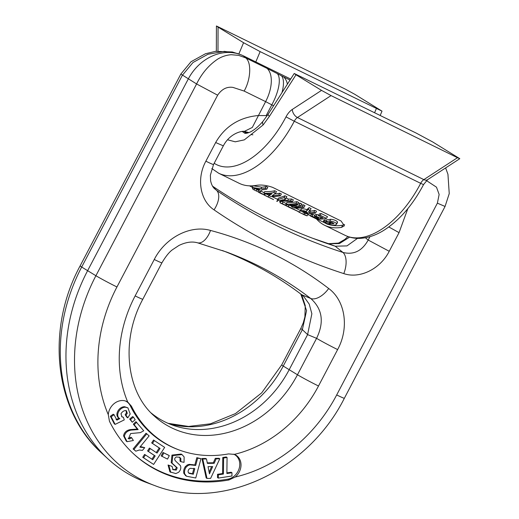 <?xml version="1.0" encoding="UTF-8"?>
<svg xmlns="http://www.w3.org/2000/svg" width="519" height="519" viewBox="0 0 519 519"><rect width="100%" height="100%" fill="white"/><g stroke="black" fill="none" stroke-linecap="round" stroke-linejoin="round"><path stroke-width="0.78" d="M314.877 215.443L312.866 214.451A81.295 43.765 -63.8 0 1 311.29 214.353L310.427 216.001L316.571 219.024A83.553 44.978 -63.8 0 0 324.57 225.252A83.553 44.978 -63.8 0 0 341.547 227.374L344.402 225.771L341.035 220.971L272.709 187.404C266.545 185.218 261.018 184.556 256.139 185.406A83.553 44.978 116.2 0 1 239.168 183.291L218.668 173.223A83.553 44.978 116.2 0 0 294.279 121.238L286.008 116.853A13.552 7.292 116.2 0 1 292.333 109.412L321.521 90.384L296.012 74.788L269.38 116.412L263.127 124.956L244.313 139.87L235.269 141.81L227.53 139.786M290.309 205.543L291.814 206.283M295.473 208.08L300.345 210.474M297.984 203.396L300.157 203.208L301.766 203.999L300.832 205.777L299.223 204.986L289.608 204.934A83.105 44.731 -63.8 0 0 297.575 204.175L296.025 203.416A83.105 44.731 116.2 0 1 286.073 204.038L288.583 205.271L296.673 205.926L291.574 206.744L294.078 207.97A83.105 44.731 -63.8 0 0 304.03 207.347L302.473 206.581A83.105 44.731 116.2 0 1 294.507 207.341L300.832 205.777M301.111 205.252A81.295 43.765 -63.8 0 0 303.407 204.804L304.964 205.563L304.03 207.347M286.073 204.038L286.942 202.391A81.295 43.765 -63.8 0 0 296.959 201.632L298.509 202.397L297.575 204.175M279.994 202.793L280.831 201.19A81.295 43.765 -63.8 0 0 283.056 201.975L286.267 203.552L285.418 205.167L282.206 203.591A83.105 44.731 116.2 0 1 279.994 202.793L283.205 204.369A83.105 44.731 -63.8 0 0 285.418 205.167M266.039 193.957L268.978 195.274L268.128 196.883L263.561 194.716M271.729 196.467L277.684 199.406M277.47 199.815L278.34 198.161L285.035 195.773L286.858 196.669L285.924 198.446L284.101 197.557L277.47 199.815L279.241 200.684L292.418 201.638L290.646 200.769L287.545 200.866L284.237 199.238L285.924 198.446M286.164 197.992L288.46 199.121L291.574 198.991L293.352 199.86L292.418 201.638M260.493 190.973L264.145 192.653M263.892 193.139L264.755 191.492A81.295 43.765 -63.8 0 0 274.772 190.733L276.445 191.556L275.518 193.334L273.837 192.51A83.105 44.731 116.2 0 1 263.892 193.139L265.443 193.905A83.105 44.731 -63.8 0 0 271.898 193.847L268.836 195.572L270.464 196.37A83.105 44.731 -63.8 0 0 280.409 195.741L278.859 194.975A83.105 44.731 116.2 0 1 272.177 195.747L275.518 193.334M274.733 193.976A81.295 43.765 -63.8 0 0 279.793 193.198L281.343 193.963L280.409 195.741M253.162 185.776L261.732 187.223A81.295 43.765 -63.8 0 0 266.15 186.496L267.817 187.314L266.883 189.098L265.215 188.274A83.105 44.731 116.2 0 1 260.836 188.929L252.221 187.404L254.148 188.352L259.798 189.422L258.008 190.252L259.974 191.213L262.491 189.753A83.105 44.731 -63.8 0 0 266.883 189.098M330.752 225.064A81.295 43.765 -63.8 0 0 342.696 225.181L344.577 224.513M309.376 210.545L310.446 211.142A81.295 43.765 -63.8 0 0 314.838 210.416L316.512 211.239L315.578 213.017L313.904 212.2A83.105 44.731 116.2 0 1 309.545 212.855L308.429 211.908M301.292 209.339L301.221 208.923C302.168 208.521 304.192 208.787 307.287 209.728L309.065 207.581L311.063 208.567L310.128 210.344L308.13 209.358L306.392 211.441C303.31 210.487 301.299 210.201 300.345 210.584L305.626 213.646A83.105 44.731 -63.8 0 0 315.578 213.017M307.021 213.75L307.994 214.23L307.144 215.846L303.933 214.263A83.105 44.731 116.2 0 1 300.326 212.835A83.105 44.731 116.2 0 1 298.01 211.538M316.992 214.496L316.09 216.202A83.105 44.731 116.2 0 1 314.43 216.293L315.312 214.6A81.295 43.765 -63.8 0 0 316.992 214.496L318.601 215.288M318.419 215.638L319.341 213.886A81.295 43.765 -63.8 0 0 321.151 213.523L327.457 216.618L326.522 218.395L320.217 215.301A83.105 44.731 116.2 0 1 318.419 215.638L323.045 217.909A83.105 44.731 116.2 0 1 320.255 218.246L316.09 216.202M331.252 222.703L332.971 222.716M330.726 219.265L329.805 221.016A83.105 44.731 116.2 0 1 325.737 221.47L326.626 219.771A81.295 43.765 -63.8 0 0 330.726 219.265C334.139 219.706 336.396 220.594 337.493 221.931L337.395 222.677M323.986 220.361L324.913 219.881L326.282 220.432M263.127 124.956A13.552 4.742 40 0 1 262.99 121.29L268.219 114.141L294.221 73.49L416.089 133.026L432.658 141.927L459.802 158.691L427.559 179.704A6.773 4.23 -123.1 0 1 423.841 179.619L457.46 157.705L459.802 158.691M246.045 133.299L244.637 131.839M238.837 53.97L243.573 42.72L260.142 51.621L382.016 111.15L354.717 94.263L345.174 89.047L216.429 25.969L218.064 27.124L217.986 51.083M266.15 186.496L265.215 188.274M253.071 185.783L252.221 187.404M258.546 189.234L258.008 190.252M261.732 187.223L260.836 188.929M279.793 193.198L278.859 194.975M274.772 190.733L273.837 192.51M269.646 194.022L268.836 195.572M253.006 187.794L252.494 188.773A83.105 44.731 116.2 0 0 254.025 189.87L254.745 188.488M262.134 194.074L264.145 194.716L254.025 189.87M264.229 194.969L264.755 193.561M260.759 191.05L259.909 192.659M259.176 190.823L258.462 192.186M256.963 189.519L256.217 190.947M252.785 188.215A83.105 44.731 116.2 0 1 252.286 187.729L252.409 187.502M283.043 199.705L285.301 200.814L280.545 200.392L283.043 199.705M285.035 195.773L284.101 197.557M291.574 198.991L290.646 200.769M288.46 199.121L287.545 200.866M273.221 199.426L268.128 196.883M276.608 201.171L277.127 201.21L277.782 199.964M271.612 198.628L270.788 198.245M264.658 195.313L273.519 199.601M273.208 199.445L271.593 198.667M283.056 201.975L282.206 203.591M303.407 204.804L302.473 206.581M300.157 203.208L299.223 204.986M296.959 201.632L296.025 203.416M292.1 205.745L291.574 206.744M286.936 204.46L286.216 205.842L292.593 208.975L283.912 204.655M280.234 202.326L279.754 201.67L280.13 200.905M288.914 207.23L299.541 212.109L288.279 206.568A83.105 44.731 116.2 0 1 286.216 205.842M300.235 210.785L299.541 212.109M288.927 205.329L288.279 206.568M306.723 212.342L307.962 212.952A83.105 44.731 116.2 0 1 305.522 212.939L302.765 211.402L305.094 211.603L306.723 212.342M303.239 211.304L303.031 211.7M306.015 211.999L305.522 212.939M314.838 210.416L313.904 212.2M308.889 211.467L310.128 210.344M310.446 211.142L309.545 212.855M309.065 207.581L308.13 209.358M307.248 209.196L306.392 211.441M301.221 208.923L300.423 210.993M304.543 213.114L303.933 214.263M300.326 212.835L303.537 214.418A83.105 44.731 -63.8 0 0 307.144 215.846M321.151 213.523L320.217 215.301M320.969 216.89L320.255 218.246M314.43 216.293L318.588 218.337A83.105 44.731 116.2 0 1 316.467 218.317L311.99 216.118A83.105 44.731 116.2 0 1 310.427 216.001M312.866 214.451L311.99 216.118M316.895 217.5L316.467 218.317M316.571 219.024A83.105 44.731 -63.8 0 0 326.522 218.395M331.492 222.242L331.031 223.112L329.117 222.171A83.105 44.731 -63.8 0 0 330.421 222.015L334.074 223.806L328.942 224.143C326.107 223.3 325.147 222.716 326.049 222.379L324.031 221.561L323.116 222.015L327.249 224.15L330.577 225.038C334.333 225.635 336.325 225.188 336.565 223.695C335.475 222.385 333.217 221.49 329.805 221.016M326.367 221.775L325.608 222.567M323.986 220.192L323.116 222.015M324.913 219.881L324.031 221.561M337.48 222.515L336.559 224.273L336.565 223.695L337.493 221.931M325.737 221.47L329.344 223.241A83.105 44.731 -63.8 0 0 331.031 223.112M321.521 90.384L331.057 95.6L457.46 157.705M294.221 73.49L296.012 74.788M243.573 42.72L218.064 27.124M219.777 458.802L216.144 458.848L214.165 463.292L207.379 463.376L206.478 458.965L205.647 458.459L201.923 458.504L206.173 477.921L207.003 478.427L210.623 478.382L219.777 458.802L218.947 458.29L215.314 458.335L213.335 462.786L207.276 462.857M133.396 453.684A146.786 123.554 121.4 0 0 227.945 479.141A13.552 11.405 121.4 0 0 239.395 467.58A13.552 11.405 121.4 0 0 233.68 454.17M179.36 450.057A119.461 100.55 -58.6 0 1 131.443 406.202L127.726 402.017A13.786 11.606 121.4 0 0 125.961 401.155A13.786 11.606 121.4 0 0 108.289 414.681L109.451 421.253A147.013 123.743 121.4 0 0 133.824 454.08A147.013 123.743 121.4 0 0 228.944 479.965L235.204 477.032A13.786 11.606 121.4 0 0 241.011 464.401A13.786 11.606 121.4 0 0 234.309 454.385L228.542 453.904A119.461 100.55 -58.6 0 1 179.36 450.057L178.27 449.655A119.688 100.744 -58.6 0 1 130.263 405.715A13.552 11.405 121.4 0 0 125.384 400.96M231.974 472.744L226.887 473.516L227.063 457.479L226.232 456.967L222.768 457.492L222.593 473.536L217.519 474.308L217.487 477.571L218.317 478.083L231.941 476.007L231.974 472.744L231.143 472.232L226.894 472.88M200.97 458.692L197.655 458.167L195.689 465.452L190.019 464.842L188.053 465.485L186.146 467.171C184.654 469.416 184.18 471.687 184.725 473.983L186.574 476.247L195.747 478.005L200.97 458.692L196.824 457.661L194.852 464.946L189.188 464.336L187.223 464.979L185.315 466.659C183.823 468.91 183.343 471.181 183.888 473.477L185.737 475.735M179.289 457.083L180.015 458.076L180.022 461.17L180.852 461.683L184.044 462.351L184.128 456.934L182.013 454.566L172.788 455.611L172.029 463.117L177.219 467.833L176.239 470.117L172.976 469.682L172.094 466.406L168.059 465.005L169.927 471.881L175.831 473.568L178.542 472.329C180.631 470.279 181.261 468.047 180.43 465.634L175.487 460.924C174.196 459.354 174.481 458.03 176.343 456.954L179.736 457.317L180.852 458.588L180.852 461.683M182.013 454.566L181.176 454.054L171.958 455.098L171.199 462.611L176.382 467.321L175.409 469.611L172.6 469.41M168.48 455.15L162.979 452.458L161.169 455.903L167.507 459.107L169.311 455.656L168.48 455.15M154.357 440.553L152.495 443.434L160.06 448.448L157.056 453.087L150.257 448.585L148.395 451.452L155.194 455.961L152.748 459.743L144.606 454.391L142.738 457.271L153.618 464.44L164.659 447.384L153.527 440.047L151.665 442.921L159.229 447.936L156.225 452.581M150.257 448.585L149.42 448.072L147.565 450.946L154.364 455.455L151.911 459.237M144.71 447.644L139.864 447.177L149.148 435.876L146.014 433.248L133.111 448.954L135.809 451.18L139.319 450.018L142.472 450.362L144.71 447.644L140.377 446.554M131.657 437.776L129.516 438.944L128.524 438.711L130.639 433.547L140.318 432.645L143.737 430.783L135.881 421.681L133.338 424.192L137.314 429.064L130.23 429.596C126.435 430.348 124.21 432.418 123.554 435.804L126.266 441.176L127.097 441.682L133.383 440.488L131.657 437.776L130.827 437.264L128.135 438.386M129.672 419.047L132.261 422.232L135.187 419.774L133.428 417.101L132.598 416.588L129.672 419.047L130.509 419.56L132.261 422.232M126.052 410.6L126.422 412.806L125.15 414.713L126.96 417.347L127.797 417.86L130.191 414.006L127.908 407.85L125.377 407.22C119.149 407.292 115.03 416.147 119.85 418.645L116.885 420.137L114.063 414.707L113.226 414.201L110.346 416.251L114.303 423.861L115.14 424.373L124.262 419.897L123.412 417.308L121.582 416.582M127.908 407.85L124.547 406.708C118.319 406.779 114.199 415.641 119.013 418.139L116.055 419.631M318.504 386A18.068 0.759 -152.3 0 1 297.465 374.763L316.584 338.343A18.068 0.759 27.7 0 0 337.622 349.579L318.504 386A121.212 102.022 -58.6 0 1 234.309 454.385L234.257 454.365M235.204 477.032A145.262 122.27 121.4 0 0 336.695 394.933L437.381 203.156L439.139 194.45L436.479 187.177L426.462 180.586M407.856 208.599L399.053 232.642L389.231 251.28L368.192 240.05L369.963 236.67M273.578 105.766L265.624 101.62L252.312 127.44L244.287 131.411C243.314 130.769 230.436 132.326 223.332 145.845L215.664 142.537C224.669 126.85 238.863 117.32 258.313 115.536L267.272 115.588M336.695 394.933A18.068 0.759 -152.3 0 0 344.369 398.242C308.085 470.636 221.328 511.851 154.571 485.512A163.232 137.392 -58.6 0 1 95.905 275.732L196.591 83.955C201.755 73.432 208.761 65.173 217.604 59.179C221.989 56.506 226.576 55.02 231.364 54.722L238.604 55.358L245.584 57.83L267.071 68.385A29.356 15.804 116.2 0 1 265.624 101.62L244.138 91.065L232.96 87.406C226.9 86.485 221.795 89.08 217.636 95.191L116.95 286.968A145.262 122.27 121.4 0 0 108.289 414.681M290.659 79.057L243.392 55.838A45.166 38.017 121.4 0 0 240.342 54.527A45.166 38.017 121.4 0 0 188.254 79.005L87.568 270.782A164.854 138.761 121.4 0 0 108.023 458.926A164.854 138.761 121.4 0 0 146.819 482.644L154.571 485.512M248.095 132.858L245.442 131.696M247.213 133.104L243.638 131.346M212.569 186.178A677.477 570.238 121.4 0 0 316.687 239.778A677.477 570.238 121.4 0 0 335.229 246.214L346.984 245.896L357.5 238.37M389.231 251.28C380.271 269.017 359.699 279.112 343.786 273.597A18.068 9.556 -72.2 0 0 342.942 252.442L335.229 246.214L328.722 243.748A18.068 9.556 -72.2 0 0 328.514 243.677L312.808 238.325M213.16 187.08L216.553 190.35A679.099 571.607 121.4 0 0 342.942 252.442C353.699 255.095 362.113 250.962 368.192 240.05L365.376 237.767M151.165 413.001A101.62 85.538 121.4 0 0 171.919 424.879A101.62 85.538 121.4 0 0 289.128 369.813L307.605 334.612L311.867 313.768L309.227 304.121L303.693 296.414L301.708 294.721A451.647 380.161 121.4 0 0 222.385 250.521M301.708 294.721L310.758 298.509A18.068 9.718 -52.5 0 0 328.689 288.499C345.394 300.748 349.384 328.014 337.622 349.579M300.761 294.007L306.573 310.609L302.363 329.649L307.605 334.612L316.584 338.343C324.362 322.215 322.416 308.935 310.758 298.509A453.269 381.523 121.4 0 0 226.265 251.923L197.531 242.808A18.068 9.465 -75 0 0 210.513 230.442A471.239 396.646 -58.6 0 1 328.689 288.499M214.386 188.546L216.553 190.35A18.068 9.744 -55.4 0 1 214.049 209.858C200.049 200.665 196.351 178.633 205.868 161.188A18.068 0.759 27.7 0 0 213.543 164.497L223.332 145.845M281.921 92.719A29.356 11.295 -62.2 0 0 281.493 75.819L290.024 80.056M266.266 115.4L271.813 104.832A29.356 11.295 -62.2 0 0 277.328 73.62L281.493 75.819M127.726 402.017A121.212 102.022 -58.6 0 1 135.141 295.908L154.26 259.487A18.068 0.759 27.7 0 0 161.934 262.796C165.801 256.308 169.33 251.949 172.509 249.717L178.958 245.455C185.893 242.126 192.088 241.244 197.531 242.808M251.443 134.609L252.902 134.823M399.053 232.642L388.815 226.972M244.235 131.404L248.912 132.572M237.676 53.509L224.377 51.362L207.931 54.261L192.971 62.527L182.37 75.261L81.684 267.038A163.232 137.392 121.4 0 0 101.938 453.327L108.023 458.926M349.637 237.112L339.432 243.573L328.722 243.748A679.099 571.607 -58.6 0 1 312.821 238.331M168.104 423.348A103.242 86.9 -58.6 0 0 283.244 366.064A18.068 0.759 -152.3 0 1 281.707 364.876L300.825 328.462A18.068 0.759 27.7 0 0 302.363 329.649L283.244 366.064L297.465 374.763A103.242 86.9 121.4 0 1 154.091 415.855C126.506 391.884 120.252 340.717 142.816 299.216L161.934 262.796M227.063 457.479L223.598 458.005L222.768 457.492M223.598 458.005L223.423 474.048L222.593 473.536M223.423 474.048L218.356 474.82L217.519 474.308M218.356 474.82L218.317 478.083M209.449 473.853L208.054 466.652L212.68 466.594L209.449 473.853M206.478 458.965L202.754 459.017L201.923 458.504M202.754 459.017L207.003 478.427M216.144 458.848L215.314 458.335M214.165 463.292L213.335 462.786M211.616 466.607L209.125 472.199M193.97 468.222L192.484 473.704L188.54 472.939M193.321 474.21L189.37 473.451C187.82 472.524 187.696 471.077 189 469.118L190.285 468.333L194.8 468.728L193.321 474.21L192.484 473.704M197.655 458.167L196.824 457.661M195.689 465.452L194.852 464.946M190.019 464.842L189.188 464.336M185.497 475.599L186.574 476.247M172.094 466.406L168.059 465.005M168.896 465.511L170.757 472.387M169.311 455.656L162.979 452.458M163.809 452.964L162.006 456.409M152.495 443.434L151.665 442.921M160.06 448.448L159.229 447.936M148.395 451.452L147.565 450.946M155.194 455.961L154.364 455.455M145.437 454.897L143.568 457.784L142.738 457.271M143.568 457.784L153.618 464.44M146.845 433.754L133.941 449.46L133.111 448.954M133.941 449.46L135.809 451.18M136.718 422.194L134.168 424.704L133.338 424.192M134.168 424.704L138.151 429.57L137.314 429.064M138.151 429.57L131.06 430.108C127.265 430.861 125.04 432.93 124.385 436.317L127.097 441.682M129.516 438.944L128.68 438.432M133.428 417.101L130.509 419.56M123.412 417.308L121.965 416.867L120.985 413.779C122.114 411.846 123.639 410.756 125.559 410.523L126.513 410.801L127.259 413.319L125.987 415.219L127.797 417.86M125.987 415.219L125.15 414.713M114.063 414.707L111.176 416.763L110.346 416.251M111.176 416.763L115.14 424.373M345.07 235.328A83.553 44.978 -63.8 0 0 420.675 183.337L294.279 121.238A6.773 3.646 -63.8 0 1 297.439 117.515L423.841 179.619A6.773 3.646 116.2 0 0 420.675 183.337L423.543 184.602C412.611 205.284 399.234 220.607 383.418 230.579C375.412 235.477 367.478 238.072 359.622 238.377C354.425 238.526 349.572 237.507 345.07 235.328L324.57 225.252M374.627 112.655L376.294 108.692M260.142 51.621L255.802 61.93M341.547 227.374L342.696 225.181M307.981 208.489L307.06 210.234M329.416 223.235L328.942 224.143M242.133 131.398L244.689 133.169C244.371 133.487 251.494 134.68 262.99 121.29M331.057 95.6L297.439 117.515A6.773 4.23 -123.1 0 1 292.333 109.412M214.178 163.284A76.78 41.332 -63.8 0 0 286.008 116.853M268.219 114.141A13.552 2.342 32.6 0 0 269.38 116.412M101.938 453.327C54.138 410.814 45.633 329.325 80.147 265.845A18.068 0.759 27.7 0 0 81.684 267.038L95.905 275.732A18.068 0.759 27.7 0 0 116.95 286.968M135.141 295.908A18.068 0.759 27.7 0 0 142.816 299.216M343.786 273.597A697.062 586.73 -58.6 0 1 214.049 209.858M205.868 161.188L215.664 142.537M154.26 259.487C165.334 237.572 190.447 224.61 210.513 230.442M244.138 91.065C250.917 79.329 251.67 62.027 245.584 57.83L243.392 55.838M267.071 68.385L277.328 73.62M217.636 95.191L196.591 83.955L180.833 74.068L80.147 265.845M344.369 398.242L445.055 206.465L437.381 203.156M287.403 84.156A29.356 15.804 -63.8 0 0 283.666 76.929M228.944 479.965L227.945 479.141M131.443 406.202L130.263 405.715M193.529 465.115L192.698 464.602M188.053 465.485L187.223 464.979M186.146 467.171L185.315 466.659M184.725 473.983L183.888 473.477M172.029 463.117L171.199 462.611M174.851 465.608L174.021 465.102M177.219 467.833L176.382 467.321M176.239 470.117L175.409 469.611M180.852 458.588L180.015 458.076M134.2 429.914L133.364 429.401M131.06 430.108L130.23 429.596M124.385 436.317L123.554 435.804M125.377 407.22L124.547 406.708M127.259 413.319L126.422 412.806M249.483 185.847L252.312 187.236M254.972 188.54L258.099 190.077M279.968 200.827L280.811 201.236M307.845 214.516L310.518 215.833M317.109 219.07L323.123 222.028M265.475 193.477L264.625 195.086M258.864 192.471L262.069 194.041M278.178 199.802L277.334 201.404M301.124 208.982L300.254 210.643M382.016 111.15L380.219 115.4M427.559 179.704L423.543 184.602M211.797 168.532L218.668 173.223M216.345 51.245L216.429 25.969M445.055 206.465L449.24 193.6L447.949 174.313L445.633 167.922M244.287 131.411L245.429 131.69M214.626 188.786C212.719 187.074 211.376 184.388 210.604 180.729L210.377 175.188L213.543 164.497M180.833 74.068L191.005 61.748L205.479 53.736L215.534 51.349L232.324 51.971L240.342 54.527M281.707 364.876L261.66 392.889L235.444 413.604L210.467 423.809L188.592 426.456L168.033 423.316M300.825 328.462L303.271 322.876L304.893 316.934L305.25 305.633L302.214 296.323L300.644 293.916M347.925 236.541L344.863 239.402L338.466 243.1L328.514 243.677"/></g></svg>
